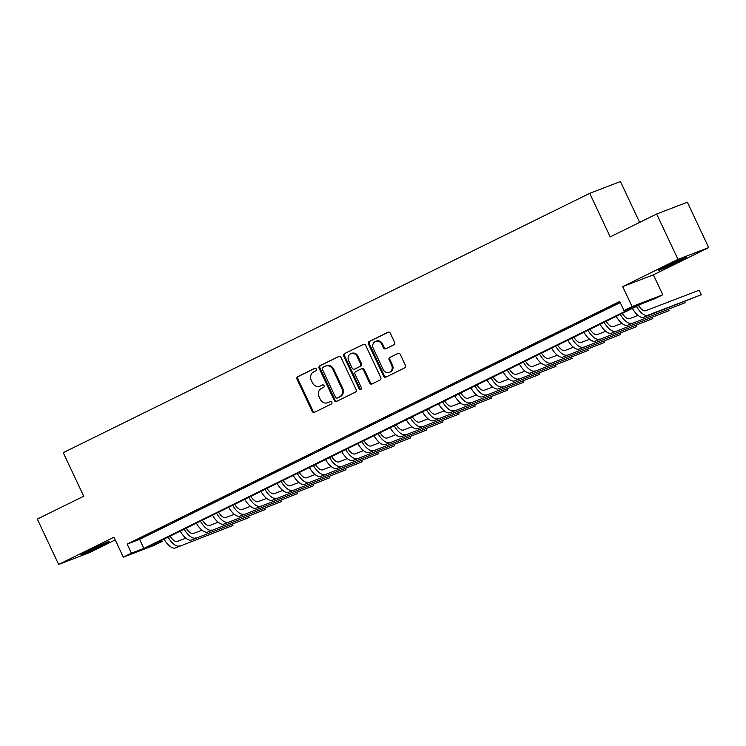 <?xml version="1.0" encoding="UTF-8"?>
<svg xmlns="http://www.w3.org/2000/svg" width="746" height="746" viewBox="0 0 746 746"><rect width="100%" height="100%" fill="white"/><g stroke="black" fill="none" stroke-linecap="round" stroke-linejoin="round"><path stroke-width="1.12" d="M316.332 369.065A1.38 1.24 -111 0 0 314.635 368.365L297.785 376.655A1.968 1.762 -111 0 0 297.039 379.22L312.126 411.279A1.968 1.762 -111 0 0 314.551 412.277L331.392 403.978A1.38 1.24 -111 0 0 330.217 401.488L328.035 402.56A6.304 5.651 -111 0 1 327.615 402.747A6.304 5.651 -111 0 1 320.286 399.362L319.027 396.685A6.304 5.651 -111 0 1 321.414 388.489L323.596 387.416A1.38 1.24 -111 0 0 322.421 384.927L320.248 385.999A6.304 5.651 -111 0 1 319.82 386.186A6.304 5.651 -111 0 1 312.49 382.801L311.231 380.124A6.304 5.651 -111 0 1 313.628 371.928L315.8 370.855A1.38 1.24 -111 0 0 316.332 369.065M665.87 266.303A15.647 0.569 154.8 0 0 658.186 270.481A15.647 0.569 154.8 0 0 678.823 261.333A15.647 0.569 154.8 0 0 686.507 257.156A15.647 0.569 154.8 0 0 665.87 266.303M88.522 550.697A15.647 0.569 154.8 0 0 80.829 554.884A15.647 0.569 154.8 0 0 101.465 545.736A15.647 0.569 154.8 0 0 109.158 541.549A15.647 0.569 154.8 0 0 88.522 550.697M393.813 344.82A1.968 1.762 -111 0 0 394.559 342.265L390.335 333.266A1.968 1.762 -111 0 0 387.911 332.268L369.205 341.481A1.968 1.762 -111 0 0 368.459 344.046L383.537 376.096A1.968 1.762 -111 0 0 385.962 377.103L404.668 367.89A1.968 1.762 -111 0 0 405.414 365.326L400.304 354.462A1.968 1.762 -111 0 0 397.879 353.464L389.878 357.399A1.968 1.762 -111 0 0 389.123 359.964L391.659 365.353A5.269 4.718 -111 0 1 389.309 372.357A5.269 4.718 -111 0 1 383.183 369.531L373.252 348.429A5.269 4.718 -111 0 1 375.602 341.416A5.269 4.718 -111 0 1 381.728 344.251L383.388 347.767A1.968 1.762 -111 0 0 385.813 348.764L393.813 344.82M623.992 310.55L632.067 306.569L662.774 294.791L654.699 298.764L642.25 303.538L149.685 546.175L162.134 541.4L154.058 545.382L123.351 557.159L131.427 553.178L143.875 548.403L636.441 305.767L623.992 310.55L619.721 301.477L127.156 544.114L131.427 553.178M123.351 557.159L113.961 537.204L58.645 564.452L37.3 519.085L83.729 496.221L63.242 452.673L589.722 193.335L610.209 236.874L656.648 214.009L677.983 259.366L622.677 286.613L632.067 306.569M341.034 357.548A1.968 1.762 -111 0 0 338.609 356.551L319.903 365.764A1.968 1.762 -111 0 0 319.157 368.328L334.236 400.388A1.968 1.762 -111 0 0 336.66 401.385L355.366 392.172A1.968 1.762 -111 0 0 356.112 389.608L341.034 357.548M344.549 353.623L363.255 344.41A1.968 1.762 -111 0 1 365.68 345.407L380.768 377.467A1.968 1.762 -111 0 1 380.022 380.031L372.012 383.976A1.968 1.762 -111 0 1 369.587 382.968L363.47 369.969A1.968 1.762 -111 0 0 361.045 368.972L355.739 371.583A1.968 1.762 -111 0 0 354.993 374.147L361.362 387.687A1.38 1.24 -111 0 1 359.143 388.778L343.803 356.187A1.968 1.762 -111 0 1 344.549 353.623L363.74 344.26M656.648 214.009L687.355 202.222L708.7 247.588L677.983 259.366M58.645 564.452L89.352 552.665L115.238 539.918M150.132 533.446L140.444 538.22L150.132 533.446M166.283 525.492L156.585 530.266L166.283 525.492M182.425 517.538L172.736 522.312L182.425 517.538M198.576 509.583L188.887 514.358L198.576 509.583M214.727 501.629L205.038 506.403L214.727 501.629M230.878 493.675L221.189 498.449L230.878 493.675M247.029 485.721L237.34 490.486L247.029 485.721M263.179 477.757L253.491 482.531L263.179 477.757M279.33 469.803L269.642 474.577L279.33 469.803M295.481 461.849L285.783 466.623L295.481 461.849M311.623 453.894L301.934 458.669L311.623 453.894M327.774 445.94L318.085 450.715L327.774 445.94M343.925 437.986L334.236 442.76L343.925 437.986M360.076 430.032L350.387 434.806L360.076 430.032M376.226 422.077L366.538 426.852L376.226 422.077M392.377 414.123L382.689 418.888L392.377 414.123M408.528 406.16L398.84 410.934L408.528 406.16M424.679 398.205L414.99 402.98L424.679 398.205M440.83 390.251L431.132 395.026L440.83 390.251M456.972 382.297L447.283 387.071L456.972 382.297M473.123 374.343L463.434 379.117L473.123 374.343M489.273 366.389L479.585 371.163L489.273 366.389M505.424 358.434L495.736 363.209L505.424 358.434M521.575 350.48L511.887 355.255L521.575 350.48M537.726 342.526L528.037 347.291L537.726 342.526M553.877 334.562L544.188 339.337L553.877 334.562M570.028 326.608L560.33 331.383L570.028 326.608M586.169 318.654L576.481 323.428L586.169 318.654M602.32 310.7L592.632 315.474L602.32 310.7M127.156 544.114L139.605 539.33L620.243 302.578M620.038 302.149L608.783 307.52L620.057 302.195M639.648 222.383L620.439 181.548L589.722 193.335M622.677 286.613L653.384 274.826L708.7 247.588M653.384 274.826L662.774 294.791M161.621 540.3L162.134 541.4M139.605 539.33L143.875 548.403M319.82 386.186L320.649 385.868A6.304 5.651 -111 0 0 321.078 385.682L320.248 385.999M322.832 384.815L321.078 385.682M327.615 402.747L328.445 402.43A6.304 5.651 -111 0 0 328.865 402.243L328.035 402.56M330.627 401.376L328.865 402.243M315.045 368.254L298.614 376.338A1.968 1.762 -111 0 0 297.868 378.903L312.956 410.962A1.968 1.762 -111 0 0 314.896 412.109M339.094 356.401L320.733 365.447A1.968 1.762 -111 0 0 319.987 368.011L335.066 400.07A1.968 1.762 -111 0 0 337.005 401.217M322.822 367.405A1.38 1.24 -111 0 0 322.3 369.195L335.532 397.329A1.38 1.24 -111 0 0 337.229 398.028L339.533 396.9A6.304 5.651 -111 0 0 341.92 388.703L332.875 369.466A6.304 5.651 -111 0 0 325.545 366.081A6.304 5.651 -111 0 0 325.116 366.267L322.822 367.405M337.873 397.786A1.38 1.24 -111 0 0 338.059 397.711L337.229 398.028M325.545 366.081L326.375 365.764A6.304 5.651 -111 0 1 333.704 369.149L342.75 388.386A6.304 5.651 -111 0 1 340.363 396.583L338.059 397.711M361.875 368.655A1.968 1.762 -111 0 1 364.3 369.652L370.417 382.651A1.968 1.762 -111 0 0 372.357 383.798M345.379 353.306A1.968 1.762 -111 0 0 344.633 355.87L359.973 388.461A1.38 1.24 -111 0 0 361.129 389.272M357.12 356.476A5.269 4.718 -111 0 0 350.993 353.651A5.269 4.718 -111 0 0 348.643 360.654L352.14 368.095A1.968 1.762 -111 0 0 354.564 369.093L359.88 366.482A1.968 1.762 -111 0 0 360.626 363.917L357.12 356.476L357.949 356.159A5.269 4.718 -111 0 0 351.823 353.334L350.993 353.651M355.124 368.878A1.968 1.762 -111 0 0 355.394 368.776L354.564 369.093M357.949 356.159L361.456 363.6A1.968 1.762 -111 0 1 360.71 366.155L355.394 368.776M375.602 341.416L376.432 341.099A5.269 4.718 -111 0 1 382.558 343.934L384.218 347.45A1.968 1.762 -111 0 0 386.158 348.596M389.309 372.357L390.139 372.04A5.269 4.718 -111 0 0 392.489 365.036L391.659 365.353M398.364 353.315L390.708 357.082A1.968 1.762 -111 0 0 389.953 359.647L392.489 365.036M388.396 332.119L370.035 341.164A1.968 1.762 -111 0 0 369.289 343.729L384.367 375.779A1.968 1.762 -111 0 0 386.307 376.926M170.107 536.122A10.034 4.429 63.8 0 0 177.343 541.419L185.857 538.155M175.441 547.937L232.976 525.436L175.441 547.937A15.051 6.649 -116.2 0 1 164.045 539.097M179.478 545.951A15.051 6.649 -116.2 0 1 168.083 537.111M232.976 525.436L232.454 524.317M186.248 528.168A10.034 4.429 63.8 0 0 193.494 533.465L202.007 530.192M191.591 539.983L249.127 517.482L191.591 539.983A15.051 6.649 -116.2 0 1 180.196 531.143M195.629 537.997A15.051 6.649 -116.2 0 1 184.234 529.156M249.127 517.482L248.595 516.363M202.399 520.204A10.034 4.429 63.8 0 0 209.645 525.501L218.158 522.237M207.742 532.029L265.278 509.518L207.742 532.029A15.051 6.649 -116.2 0 1 196.347 523.188M211.78 530.042A15.051 6.649 -116.2 0 1 200.385 521.202M265.278 509.518L264.746 508.399M218.55 512.25A10.034 4.429 63.8 0 0 225.796 517.547L234.309 514.283M223.893 524.074L281.428 501.564L223.893 524.074A15.051 6.649 -116.2 0 1 212.498 515.234M227.931 522.088A15.051 6.649 -116.2 0 1 216.536 513.248M281.428 501.564L280.897 500.445M234.701 504.296A10.034 4.429 63.8 0 0 241.946 509.593L250.46 506.329M240.044 516.12L297.579 493.61L240.044 516.12A15.051 6.649 -116.2 0 1 228.649 507.28M244.082 514.134A15.051 6.649 -116.2 0 1 232.687 505.294M297.579 493.61L297.048 492.491M250.852 496.342A10.034 4.429 63.8 0 0 258.097 501.638L266.611 498.375M256.195 508.166L313.721 485.655L256.195 508.166A15.051 6.649 -116.2 0 1 244.8 499.326M260.223 506.18A15.051 6.649 -116.2 0 1 248.838 497.34M313.721 485.655L313.199 484.536M267.003 488.388A10.034 4.429 63.8 0 0 274.239 493.684L282.753 490.42M272.337 500.212L329.872 477.701L272.337 500.212A15.051 6.649 -116.2 0 1 260.951 491.372M276.374 498.216A15.051 6.649 -116.2 0 1 264.989 489.376M329.872 477.701L329.35 476.582M283.154 480.433A10.034 4.429 63.8 0 0 290.39 485.73L298.904 482.466M288.488 492.257L346.023 469.747L288.488 492.257A15.051 6.649 -116.2 0 1 277.102 483.417M292.525 490.262A15.051 6.649 -116.2 0 1 281.139 481.422M346.023 469.747L345.501 468.628M299.305 472.479A10.034 4.429 63.8 0 0 306.541 477.776L315.054 474.512M304.638 484.303L362.174 461.793L304.638 484.303A15.051 6.649 -116.2 0 1 293.243 475.463M308.676 482.308A15.051 6.649 -116.2 0 1 297.281 473.468M362.174 461.793L361.651 460.674M315.455 464.525A10.034 4.429 63.8 0 0 322.692 469.821L331.205 466.558M320.789 476.34L378.325 453.838L320.789 476.34A15.051 6.649 -116.2 0 1 309.394 467.5M324.827 474.353A15.051 6.649 -116.2 0 1 313.432 465.513M378.325 453.838L377.802 452.719M331.597 456.571A10.034 4.429 63.8 0 0 338.843 461.867L347.356 458.594M336.94 468.385L394.475 445.884L336.94 468.385A15.051 6.649 -116.2 0 1 325.545 459.545M340.978 466.399A15.051 6.649 -116.2 0 1 329.583 457.559M394.475 445.884L393.944 444.765M347.748 448.607A10.034 4.429 63.8 0 0 354.993 453.913L363.507 450.64M353.091 460.431L410.626 437.921L353.091 460.431A15.051 6.649 -116.2 0 1 341.696 451.591M357.129 458.445A15.051 6.649 -116.2 0 1 345.734 449.605M410.626 437.921L410.095 436.802M363.899 440.653A10.034 4.429 63.8 0 0 371.144 445.949L379.658 442.686M369.242 452.477L426.777 429.966L369.242 452.477A15.051 6.649 -116.2 0 1 357.847 443.637M373.28 450.491A15.051 6.649 -116.2 0 1 361.885 441.651M426.777 429.966L426.246 428.847M380.05 432.699A10.034 4.429 63.8 0 0 387.295 437.995L395.809 434.731M385.393 444.523L442.919 422.012L385.393 444.523A15.051 6.649 -116.2 0 1 373.998 435.683M389.421 442.537A15.051 6.649 -116.2 0 1 378.035 433.696M442.919 422.012L442.397 420.893M396.201 424.744A10.034 4.429 63.8 0 0 403.437 430.041L411.951 426.777M401.535 436.569L459.07 414.058L401.535 436.569A15.051 6.649 -116.2 0 1 390.149 427.728M405.572 434.582A15.051 6.649 -116.2 0 1 394.186 425.742M459.07 414.058L458.548 412.939M412.351 416.79A10.034 4.429 63.8 0 0 419.588 422.087L428.101 418.823M417.685 428.614L475.221 406.104L417.685 428.614A15.051 6.649 -116.2 0 1 406.3 419.774M421.723 426.619A15.051 6.649 -116.2 0 1 410.337 417.779M475.221 406.104L474.698 404.985M428.502 408.836A10.034 4.429 63.8 0 0 435.739 414.133L444.252 410.869M433.836 420.66L491.372 398.15L433.836 420.66A15.051 6.649 -116.2 0 1 422.45 411.82M437.874 418.665A15.051 6.649 -116.2 0 1 426.479 409.824M491.372 398.15L490.849 397.031M444.653 400.882A10.034 4.429 63.8 0 0 451.889 406.178L460.403 402.915M449.987 412.706L507.522 390.195L449.987 412.706A15.051 6.649 -116.2 0 1 438.592 403.866M454.025 410.71A15.051 6.649 -116.2 0 1 442.63 401.87M507.522 390.195L507 389.076M460.795 392.928A10.034 4.429 63.8 0 0 468.04 398.224L476.554 394.96M466.138 404.742L523.673 382.241L466.138 404.742A15.051 6.649 -116.2 0 1 454.743 395.902M470.176 402.756A15.051 6.649 -116.2 0 1 458.781 393.916M523.673 382.241L523.142 381.122M476.946 384.973A10.034 4.429 63.8 0 0 484.191 390.27L492.705 386.997M482.289 396.788L539.824 374.287L482.289 396.788A15.051 6.649 -116.2 0 1 470.894 387.948M486.327 394.802A15.051 6.649 -116.2 0 1 474.932 385.962M539.824 374.287L539.293 373.168M493.097 377.01A10.034 4.429 63.8 0 0 500.342 382.316L508.856 379.043M498.44 388.834L555.975 366.323L498.44 388.834A15.051 6.649 -116.2 0 1 487.045 379.994M502.478 386.848A15.051 6.649 -116.2 0 1 491.082 378.008M555.975 366.323L555.444 365.214M509.248 369.056A10.034 4.429 63.8 0 0 516.493 374.352L525.007 371.088M514.591 380.88L572.126 358.369L514.591 380.88A15.051 6.649 -116.2 0 1 503.196 372.04M518.629 378.893A15.051 6.649 -116.2 0 1 507.233 370.053M572.126 358.369L571.595 357.25M525.398 361.101A10.034 4.429 63.8 0 0 532.644 366.398L541.148 363.134M530.732 372.925L588.268 350.415L530.732 372.925A15.051 6.649 -116.2 0 1 519.347 364.085M534.77 370.939A15.051 6.649 -116.2 0 1 523.384 362.099M588.268 350.415L587.745 349.296M541.549 353.147A10.034 4.429 63.8 0 0 548.786 358.444L557.299 355.18M546.883 364.971L604.419 342.461L546.883 364.971A15.051 6.649 -116.2 0 1 535.497 356.131M550.921 362.985A15.051 6.649 -116.2 0 1 539.535 354.145M604.419 342.461L603.896 341.342M557.7 345.193A10.034 4.429 63.8 0 0 564.936 350.489L573.45 347.226M563.034 357.017L620.569 334.506L563.034 357.017A15.051 6.649 -116.2 0 1 551.648 348.177M567.072 355.031A15.051 6.649 -116.2 0 1 555.686 346.191M620.569 334.506L620.047 333.387M573.851 337.239A10.034 4.429 63.8 0 0 581.087 342.535L589.601 339.271M579.185 349.063L636.72 326.552L579.185 349.063A15.051 6.649 -116.2 0 1 567.79 340.223M583.223 347.067A15.051 6.649 -116.2 0 1 571.828 338.227M636.72 326.552L636.198 325.433M589.993 329.284A10.034 4.429 63.8 0 0 597.238 334.581L605.752 331.317M595.336 341.108L652.871 318.598L595.336 341.108A15.051 6.649 -116.2 0 1 583.941 332.268M599.374 339.113A15.051 6.649 -116.2 0 1 587.979 330.273M652.871 318.598L652.34 317.479M606.144 321.33A10.034 4.429 63.8 0 0 613.389 326.627L621.903 323.363M611.487 333.145L669.022 310.644L611.487 333.145A15.051 6.649 -116.2 0 1 600.092 324.305M615.525 331.159A15.051 6.649 -116.2 0 1 604.129 322.319M669.022 310.644L668.491 309.525M622.295 313.376A10.034 4.429 63.8 0 0 629.54 318.673L638.054 315.399M627.638 325.191L685.173 302.69L627.638 325.191A15.051 6.649 -116.2 0 1 616.243 316.351M631.675 323.204A15.051 6.649 -116.2 0 1 620.28 314.364M685.173 302.69L684.642 301.57M638.445 305.412A10.034 4.429 63.8 0 0 645.691 310.718L699.188 290.194L701.324 294.726L647.826 315.25A15.051 6.649 -116.2 0 1 636.431 306.41M701.324 294.726L643.789 317.236A15.051 6.649 -116.2 0 1 632.394 308.396M312.956 410.962L312.126 411.279M297.868 378.903L297.039 379.22M298.614 376.338L297.785 376.655M335.066 400.07L334.236 400.388M319.987 368.011L319.157 368.328M320.733 365.447L319.903 365.764M340.363 396.583L339.533 396.9M342.75 388.386L341.92 388.703M333.704 369.149L332.875 369.466M370.417 382.651L369.587 382.968M364.3 369.652L363.47 369.969M359.973 388.461L359.143 388.778M344.633 355.87L343.803 356.187M360.71 366.155L359.88 366.482M361.456 363.6L360.626 363.917M384.218 347.45L383.388 347.767M382.558 343.934L381.728 344.251M389.953 359.647L389.123 359.964M390.708 357.082L389.878 357.399M384.367 375.779L383.537 376.096M369.289 343.729L368.459 344.046M370.035 341.164L369.205 341.481M643.789 317.236L647.826 315.25M337.966 397.758L337.136 398.075M362.015 368.599L361.185 368.916M355.264 368.832L354.434 369.149"/></g></svg>
